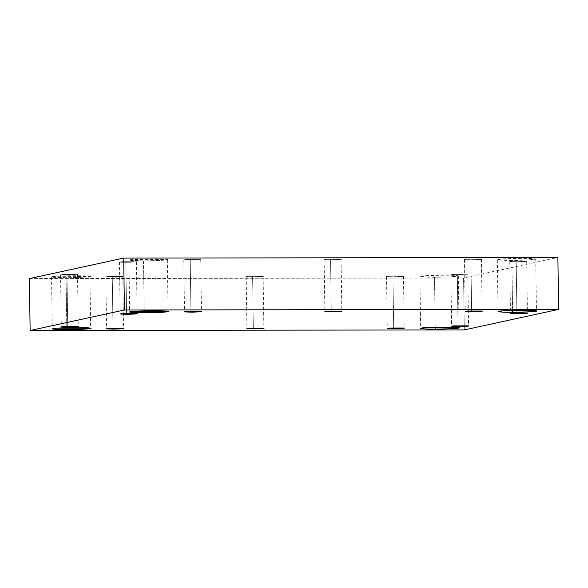 <?xml version="1.0" encoding="UTF-8"?>
<svg xmlns="http://www.w3.org/2000/svg" width="588" height="588" viewBox="0 0 588 588"><rect width="100%" height="100%" fill="white"/><g stroke="black" fill="none" stroke-linecap="round" stroke-linejoin="round"><path stroke-width="0.44" stroke-dasharray="2.94 2.21" d="M125.869 262.351L119.438 262.027L121.812 261.697L136.387 261.792L125.869 262.351L126.582 313.426L125.869 262.351C131.109 262.402 138.599 261.903 136.056 261.675L121.812 261.697C117.968 262.064 119.32 262.285 125.869 262.351M143.509 260.888L128.934 260.146L134.321 259.396L167.352 259.609L159.466 260.506L143.509 260.888L144.207 310.905L143.509 260.888C155.394 260.991 172.357 259.867 166.602 259.352C165.272 258.72 141.554 258.749 134.321 259.396C123.759 259.933 130.514 261.028 143.509 260.888M190.225 260.205L183.801 259.881L186.175 259.551L200.743 259.646L190.225 260.205L190.938 311.28L190.225 260.205C195.473 260.249 202.956 259.756 200.412 259.529L186.175 259.551C182.331 259.918 183.677 260.131 190.225 260.205M330.566 260.014L324.135 259.69L326.509 259.359L341.084 259.455L330.566 260.014L331.279 311.089L330.566 260.014C335.807 260.065 343.296 259.565 340.753 259.337L326.509 259.359C322.665 259.727 324.017 259.947 330.566 260.014M470.907 259.83L464.476 259.499L466.85 259.168L481.425 259.264L470.907 259.83L471.62 310.898L470.907 259.83C476.148 259.874 483.637 259.374 481.094 259.154L466.85 259.168C463.006 259.536 464.358 259.756 470.907 259.83M511.898 260.388L497.33 259.653L502.711 258.904L535.741 259.117L527.862 260.014L511.898 260.388L512.596 310.405L511.898 260.388C523.783 260.491 540.754 259.367 534.992 258.86C533.669 258.22 509.95 258.25 502.711 258.904C492.149 259.433 498.903 260.528 511.898 260.388M516.19 261.829L509.759 261.498L512.133 261.168L526.708 261.263L516.19 261.829L516.903 312.897L516.19 261.829C521.431 261.873 528.913 261.373 526.378 261.153L512.133 261.168C508.289 261.535 509.642 261.756 516.19 261.829M457.317 274.633L450.893 274.302L453.267 273.971L467.835 274.067L457.317 274.633L458.03 325.701L457.317 274.633C462.565 274.677 470.047 274.177 467.504 273.957L453.267 273.971C449.423 274.339 450.768 274.559 457.317 274.633M434.503 277.227L419.928 276.485L425.308 275.735L458.339 275.948L450.459 276.845L434.503 277.227L435.201 327.244L434.503 277.227C446.38 277.33 463.351 276.206 457.589 275.691C456.266 275.052 432.548 275.088 425.308 275.735C414.753 276.272 421.5 277.36 434.503 277.227M392.96 276.779L386.529 276.456L388.903 276.125L403.478 276.22L392.96 276.779L393.673 327.854L392.96 276.779C398.201 276.823 405.691 276.331 403.147 276.103L388.903 276.125C385.059 276.492 386.412 276.713 392.96 276.779M252.619 276.97L246.188 276.647L248.562 276.316L263.137 276.404L252.619 276.97L253.332 328.038L252.619 276.97C257.86 277.014 265.35 276.522 262.807 276.294L248.562 276.316C244.718 276.676 246.071 276.897 252.619 276.97M112.279 277.161L105.855 276.83L108.229 276.5L122.796 276.595L112.279 277.161L112.992 328.229L112.279 277.161C117.526 277.205 125.009 276.705 122.466 276.485L108.229 276.5C104.385 276.867 105.73 277.088 112.279 277.161M66.106 277.72L51.538 276.985L56.918 276.235L89.949 276.448L82.063 277.345L66.106 277.72L66.804 327.736L66.106 277.72C77.991 277.823 94.955 276.698 89.2 276.191C87.877 275.551 64.151 275.581 56.918 276.235C46.356 276.764 53.111 277.859 66.106 277.72M67.003 275.162L60.571 274.831L62.945 274.5L77.513 274.596L67.003 275.162L67.716 326.23L67.003 275.162C72.243 275.206 79.725 274.706 77.19 274.478L62.945 274.5C59.101 274.868 60.454 275.088 67.003 275.162M29.4 278.594L463.579 278.014L464.3 329.912L463.579 278.014L557.872 257.5L463.579 278.014L29.4 278.594M119.438 262.027L120.165 313.933M136.387 261.792L137.107 313.698M128.934 260.146L129.661 312.052M167.352 259.609L168.072 311.515M183.801 259.881L184.522 311.78M200.743 259.646L201.471 311.544M324.135 259.69L324.863 311.596M341.084 259.455L341.812 311.353M464.476 259.499L465.204 311.405M481.425 259.264L482.145 311.17M497.33 259.653L498.051 311.552M535.741 259.117L536.462 311.015M509.759 261.498L510.487 313.404M526.708 261.263L527.429 313.169M450.893 274.302L451.613 326.208M467.835 274.067L468.562 325.972M419.928 276.485L420.648 328.391M458.339 275.948L459.066 327.854M386.529 276.456L387.257 328.354M403.478 276.22L404.199 328.119M246.188 276.647L246.916 328.545M263.137 276.404L263.865 328.31M105.855 276.83L106.575 328.736M122.796 276.595L123.524 328.501M51.538 276.985L52.258 328.883M89.949 276.448L90.67 328.347M60.571 274.831L61.292 326.737M77.513 274.596L78.241 326.502"/><path stroke-width="0.88" d="M126.582 313.426L126.596 314.257L137.107 313.698L122.539 313.602L120.165 313.933L126.596 314.257L126.582 313.426M144.207 310.905L144.236 312.794L160.193 312.412L168.072 311.515L135.042 311.302L129.661 312.052L134.299 312.618L144.236 312.794L144.207 310.905M190.938 311.28L190.953 312.11L201.471 311.544L186.896 311.449L184.522 311.78L190.953 312.11L190.938 311.28M331.279 311.089L331.294 311.919L341.812 311.353L327.237 311.265L324.863 311.596L331.294 311.919L331.279 311.089M471.62 310.898L471.635 311.728L482.145 311.17L467.578 311.074L465.204 311.405L471.635 311.728L471.62 310.898M512.596 310.405L512.626 312.294L528.583 311.912L536.462 311.015L503.431 310.802L498.051 311.552L502.696 312.125L512.626 312.294L512.596 310.405M516.903 312.897L516.911 313.727L527.429 313.169L512.861 313.073L510.487 313.404L516.911 313.727L516.903 312.897M458.03 325.701L458.045 326.531L468.562 325.972L453.987 325.877L451.613 326.208L458.045 326.531L458.03 325.701M435.201 327.244L435.223 329.126L451.18 328.751L459.066 327.854L426.035 327.641L420.648 328.391L425.293 328.957L435.223 329.126L435.201 327.244M393.673 327.854L393.688 328.685L404.199 328.119L389.631 328.023L387.257 328.354L393.688 328.685L393.673 327.854M253.332 328.038L253.347 328.876L263.865 328.31L249.29 328.214L246.916 328.545L253.347 328.876L253.332 328.038M112.992 328.229L113.006 329.06L123.524 328.501L108.949 328.405L106.575 328.736L113.006 329.06L112.992 328.229M66.804 327.736L66.834 329.625L82.79 329.243L90.67 328.347L57.639 328.133L52.258 328.883L56.904 329.456L66.834 329.625L66.804 327.736M67.716 326.23L67.723 327.06L78.241 326.502L63.666 326.406L61.292 326.737L67.723 327.06L67.716 326.23M123.701 258.088L124.421 309.986L558.6 309.406L557.872 257.5L123.701 258.088L557.872 257.5L558.6 309.406L464.3 329.912L30.128 330.5L29.4 278.594L123.701 258.088L29.4 278.594L30.128 330.5L124.421 309.986L123.701 258.088M124.421 309.986L30.128 330.5L464.3 329.912L558.6 309.406L124.421 309.986M67.723 327.06C61.174 326.987 59.822 326.774 63.666 326.406L77.91 326.384C80.453 326.612 72.963 327.104 67.723 327.06M66.834 329.625C53.839 329.765 47.084 328.67 57.639 328.133C64.878 327.487 88.597 327.457 89.927 328.089C95.682 328.604 78.718 329.728 66.834 329.625M113.006 329.06C106.457 328.993 105.105 328.773 108.949 328.405L123.193 328.383C125.736 328.611 118.247 329.111 113.006 329.06M253.347 328.876C246.798 328.802 245.446 328.582 249.29 328.214L263.534 328.2C266.07 328.42 258.588 328.92 253.347 328.876M393.688 328.685C387.139 328.611 385.787 328.391 389.631 328.023L403.875 328.008C406.411 328.229 398.929 328.729 393.688 328.685M435.223 329.126C422.228 329.265 415.473 328.17 426.035 327.641C433.268 326.987 456.994 326.957 458.317 327.597C464.072 328.104 447.108 329.229 435.223 329.126M458.045 326.531C451.496 326.465 450.143 326.244 453.987 325.877L468.232 325.855C470.775 326.083 463.285 326.583 458.045 326.531M516.911 313.727C510.362 313.661 509.017 313.441 512.861 313.073L527.098 313.051C529.641 313.279 522.159 313.779 516.911 313.727M512.626 312.294C499.631 312.434 492.876 311.339 503.431 310.802C510.671 310.155 534.389 310.126 535.719 310.758C541.475 311.272 524.511 312.397 512.626 312.294M471.635 311.728C465.086 311.662 463.734 311.442 467.578 311.074L481.822 311.052C484.358 311.28 476.875 311.78 471.635 311.728M331.294 311.919C324.745 311.846 323.393 311.633 327.237 311.265L341.481 311.243C344.017 311.471 336.534 311.963 331.294 311.919M190.953 312.11C184.404 312.037 183.052 311.816 186.896 311.449L201.14 311.434C203.683 311.655 196.194 312.154 190.953 312.11M144.236 312.794C131.242 312.926 124.487 311.831 135.042 311.302C142.281 310.655 166 310.618 167.323 311.258C173.085 311.765 156.114 312.897 144.236 312.794M126.596 314.257C120.048 314.183 118.695 313.97 122.539 313.602L136.784 313.58C139.319 313.808 131.837 314.301 126.596 314.257"/></g></svg>

